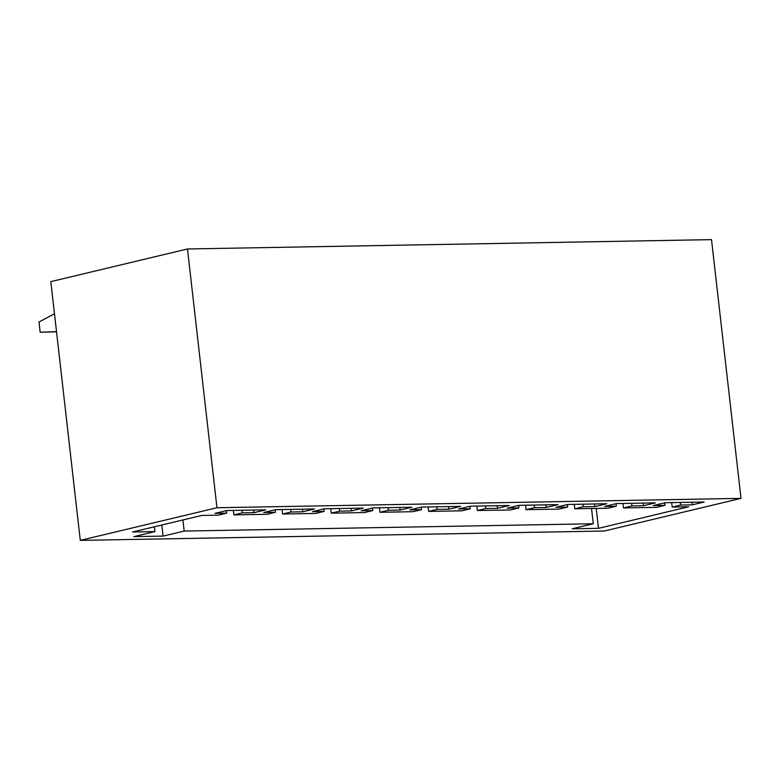 <?xml version="1.0" encoding="UTF-8"?>
<svg xmlns="http://www.w3.org/2000/svg" width="780" height="780" viewBox="0 0 780 780"><rect width="100%" height="100%" fill="white"/><g stroke="black" fill="none" stroke-linecap="round" stroke-linejoin="round"><path stroke-width="1.17" d="M54.473 313.765L39 322.013L40.17 332.251L56.53 331.831M56.511 331.627L40.17 332.251M50.817 281.629L80.291 540.374L216.957 507.731L741 498.371L711.516 239.626L187.483 248.976L50.817 281.629M741 498.371L604.334 531.024L80.291 540.374M593.278 523.76L572.188 528.801L598.484 528.333L688.75 506.766L672.194 507.058L680.628 505.05L692.318 504.835L704.125 502.018L665.164 502.71L653.357 505.537L665.038 505.323L656.604 507.341L623.483 507.926L631.927 505.918L643.607 505.703L655.424 502.885L616.463 503.578L604.646 506.405L616.337 506.191L607.903 508.209L574.782 508.804L583.225 506.785L594.906 506.581L606.723 503.753L567.762 504.455L555.945 507.273L567.635 507.058L559.201 509.077L526.081 509.671L534.514 507.653L546.205 507.449L558.022 504.621L519.051 505.323L507.244 508.141L518.934 507.936L510.5 509.944L477.38 510.539L485.813 508.521L497.503 508.316L509.311 505.499L470.35 506.191L458.543 509.008L470.233 508.804L461.799 510.822L428.678 511.407L437.112 509.389L448.802 509.184L460.61 506.366L421.648 507.058L409.841 509.876L421.531 509.671L413.088 511.69L379.977 512.275L388.411 510.266L400.101 510.052L411.908 507.234L372.947 507.926L361.14 510.754L372.82 510.539L364.387 512.558L331.276 513.152L339.709 511.134L351.4 510.919L363.207 508.102L324.246 508.794L312.429 511.621L324.119 511.407L315.685 513.425L282.565 514.02L291.008 512.002L302.689 511.797L314.506 508.969L275.545 509.671L263.728 512.489L275.418 512.284L266.984 514.293L233.864 514.888L242.297 512.87L253.987 512.665L265.805 509.837L226.843 510.539L215.026 513.357L226.717 513.152L218.283 515.161L201.718 515.463L132.551 531.989L154.947 531.59L133.858 536.62L163.078 536.104L184.168 531.063L593.278 523.76L591.533 508.501M216.957 507.731L187.483 248.976M596.212 508.414L598.484 528.333M182.91 519.958L184.168 531.063M154.401 526.763L154.947 531.59M163.078 536.104L161.811 524.999M226.717 513.152L226.434 510.637M253.987 512.665L253.695 510.061M242.297 512.87L242.005 510.266M233.864 514.888L233.357 510.422M275.418 512.284L275.135 509.769M302.689 511.797L302.396 509.184M291.008 512.002L290.706 509.399M282.565 514.02L282.058 509.555M324.119 511.407L323.837 508.892M351.4 510.919L351.098 508.316M339.709 511.134L339.407 508.531M331.276 513.152L330.759 508.687M372.82 510.539L372.538 508.024M400.101 510.052L399.799 507.449M388.411 510.266L388.108 507.653M379.977 512.275L379.46 507.809M421.531 509.671L421.239 507.156M448.802 509.184L448.5 506.581M437.112 509.389L436.819 506.785M428.678 511.407L428.171 506.942M470.233 508.804L469.94 506.288M497.503 508.316L497.211 505.713M485.813 508.521L485.521 505.918M477.38 510.539L476.873 506.074M518.934 507.936L518.651 505.421M546.205 507.449L545.912 504.845M534.514 507.653L534.222 505.05M526.081 509.671L525.574 505.206M567.635 507.058L567.352 504.553M594.906 506.581L594.614 503.968M583.225 506.785L582.923 504.182M574.782 508.804L574.275 504.338M616.337 506.191L616.054 503.675M643.607 505.703L643.315 503.1M631.927 505.918L631.625 503.315M623.483 507.926L622.976 503.461M665.038 505.323L664.755 502.808M692.318 504.835L692.016 502.232M680.628 505.05L680.326 502.437M672.194 507.058L671.678 502.593"/></g></svg>
